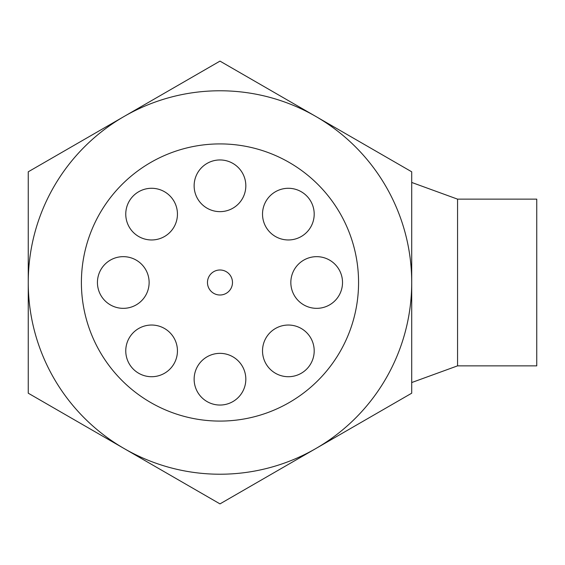 <?xml version="1.0" encoding="UTF-8"?>
<svg xmlns="http://www.w3.org/2000/svg" width="565" height="565" viewBox="0 0 565 565"><rect width="100%" height="100%" fill="white"/><g stroke="black" fill="none" stroke-linecap="round" stroke-linejoin="round"><path stroke-width="0.85" d="M124.116 448.539L219.983 503.888L315.842 448.539A191.733 191.733 0 0 1 28.25 282.5L28.25 393.198L124.116 448.539M411.708 171.802L411.708 282.5A191.733 191.733 0 0 1 315.842 448.539L411.708 393.198L411.708 282.5A191.733 191.733 0 0 0 315.842 116.461L219.983 61.112L124.116 116.461A191.733 191.733 0 0 1 315.842 116.461L411.708 171.802M28.25 171.802L28.25 282.5A191.733 191.733 0 0 1 124.116 116.461L28.25 171.802M219.983 143.913A138.587 138.587 0 0 1 340.003 351.79A138.587 138.587 0 0 1 99.963 351.79A138.587 138.587 0 0 1 219.983 143.913M316.675 256.658A25.842 25.842 0 0 1 342.517 282.5A25.842 25.842 0 0 1 316.675 308.342A25.842 25.842 0 0 1 290.834 282.5A25.842 25.842 0 0 1 316.675 256.658M314.197 350.879A25.842 25.842 0 0 0 275.438 328.498A25.842 25.842 0 0 0 275.438 373.253A25.842 25.842 0 0 0 314.197 350.879M245.824 379.2A25.842 25.842 0 0 0 207.058 356.819A25.842 25.842 0 0 0 207.058 401.581A25.842 25.842 0 0 0 245.824 379.2M177.445 350.879A25.842 25.842 0 0 0 138.679 328.498A25.842 25.842 0 0 0 138.679 373.253A25.842 25.842 0 0 0 177.445 350.879M149.125 282.5A25.842 25.842 0 0 0 110.359 260.119A25.842 25.842 0 0 0 110.359 304.881A25.842 25.842 0 0 0 149.125 282.5M177.445 214.121A25.842 25.842 0 0 0 138.679 191.747A25.842 25.842 0 0 0 138.679 236.502A25.842 25.842 0 0 0 177.445 214.121M245.824 185.8A25.842 25.842 0 0 0 207.058 163.419A25.842 25.842 0 0 0 207.058 208.181A25.842 25.842 0 0 0 245.824 185.8M314.197 214.121A25.842 25.842 0 0 0 275.438 191.747A25.842 25.842 0 0 0 275.438 236.502A25.842 25.842 0 0 0 314.197 214.121M232.483 282.5A12.501 12.501 0 0 0 213.725 271.673A12.501 12.501 0 0 0 213.725 293.327A12.501 12.501 0 0 0 232.483 282.5M457.558 365.859L457.558 199.141L536.75 199.141L536.75 365.859L457.558 365.859L411.708 382.547M457.558 199.141L411.708 182.453"/></g></svg>
